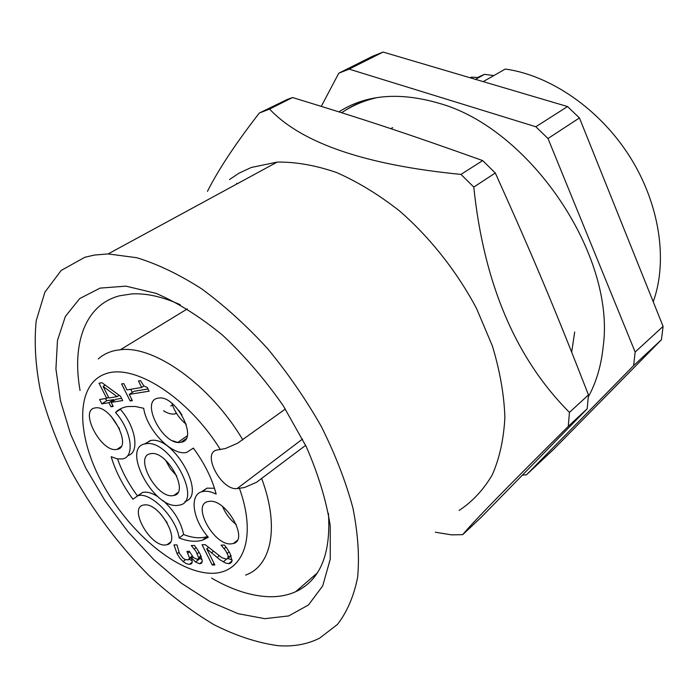 <?xml version="1.0" encoding="UTF-8"?>
<svg xmlns="http://www.w3.org/2000/svg" width="698" height="698" viewBox="0 0 698 698"><rect width="100%" height="100%" fill="white"/><g stroke="black" fill="none" stroke-linecap="round" stroke-linejoin="round"><path stroke-width="1.05" d="M176.559 413.417L174.413 414.001C171.167 414.394 167.537 413.321 163.524 410.782M172.519 405.233L170.774 405.939M111.087 416.235L119.55 428.921M95.207 407.929C78.769 409.586 100.695 452.269 116.392 449.486L116.915 449.407C133.126 447.723 110.877 404.648 95.329 407.911L95.207 407.929M305.637 445.35L256.541 482.283L244.448 487.518L237.084 488.626C221.057 490.642 201.216 452.4 217.183 449.992L225.358 448.544L237.529 443.265L285.36 409.028M208.327 537.277L202.455 540.165C195.754 542.154 187.971 541.412 179.116 537.949C176.533 517.933 150.611 491.479 138.021 495.711L132.925 499.21C122.761 485.398 115.51 471.22 111.174 456.693L117.09 458.83L122.281 458.944C135.238 457.399 131.695 430.587 115.536 412.439C118.756 409.229 122.831 407.257 127.751 406.533L135.307 406.472L143.683 408.286C146.798 430.029 172.118 456.23 186.671 452.409L193.355 448.099C204.497 463.271 212.105 478.601 216.162 494.105C210.848 491.497 206.233 490.668 202.324 491.619C188.957 494.367 192.613 519.591 208.327 537.277M209.627 501.304C226.37 499.175 249.151 539.851 233.385 543.515L230.829 543.917C213.71 545.26 191.645 504.863 207.864 501.574L209.627 501.304M144.643 504.898C159.615 502.944 181.393 541.753 167.092 544.719L165.094 545.016C149.817 546.264 128.633 507.804 143.264 505.099L144.643 504.898M158.298 398.139L158.455 398.122C176.018 394.51 199.183 440.229 180.983 442.279L180.311 442.384C162.564 445.464 139.766 400.102 158.298 398.139M113.207 406.437L110.965 406.786L108.905 402.729L101.829 403.845L99.613 399.492L106.681 398.34L99.02 383.228L101.934 382.705L120.562 396.29L122.708 400.547L111.148 402.371L113.207 406.437M214.853 564.979L212.227 564.97L202.045 544.719L205.238 544.667L221.947 557.728L226.248 559.107L227.749 558.662L228.159 555.625L225.847 550.931L221.118 545.121L224.442 545.068L227.321 548.933L230.139 553.654L232.059 561L230.174 563.408L228.682 563.626L225.925 563.173L220.184 559.944L206.739 548.829L214.853 564.979M198.642 557.641L195.937 551.315L191.269 545.539L194.41 545.487L197.307 549.361L200.073 554.003L202.272 560.869L201.643 563.033L199.637 563.766L195.545 562.012L191.479 557.798L192.255 562.143L191.461 563.757L189.367 564.377L186.296 563.635L183.068 561.55L179.875 558.182L177.083 553.689L173.95 544.92L176.987 544.868L179.438 553.409L183.103 558.26L185.188 559.56L188.39 559.875L189.542 558.068L186.924 551.368L189.35 551.341L193.425 557.528L197.098 559.36L198.302 558.88L198.642 557.641L200.937 555.835M132.358 400.608L130.142 400.949L121.592 383.944L123.79 383.56L126.984 389.92L141.685 387.451L138.457 381.003L140.499 380.646L143.84 385.933L147.287 387.477L149.128 391.177L129.243 394.414L132.358 400.608M179.116 537.949L183.618 534.528C192.474 537.957 200.256 538.673 206.974 536.666L207.62 536.448M137.576 495.833L142.601 492.439C146.894 491.488 152.042 492.936 158.053 496.775M163.157 500.632C174.212 510.718 181.035 522.017 183.618 534.528M137.427 495.877C128.659 483.967 122.028 471.647 117.552 458.926M115.536 412.439L120.335 409.325C136.031 426.94 139.897 453.081 127.734 455.576M120.335 409.325L121.347 408.391M193.582 448.395L192.936 448.648M201.286 491.933L206.966 488.155L214.487 488.268M222.61 506.582C225.637 513.78 230.2 519.801 236.308 524.634M160.61 513.841L167.232 522.881M171.865 403.269C174.596 411.672 179.386 418.678 186.235 424.288M110.965 406.786L112.788 405.608M108.905 402.729L113.73 399.64L114.14 400.451M101.829 403.845L106.646 400.774L113.73 399.64M105.503 398.532L106.646 400.774M106.681 398.34L108.513 397.171M111.148 402.371L115.981 399.282L121.609 398.375M212.227 564.97L214.103 563.478M227.26 553.348L229.162 551.83M224.154 548.611L226.03 547.119M228.682 563.626L232.068 560.895M232.12 559.953L227.932 558.487M217.026 557.501L219.076 555.87M206.739 548.829L208.493 547.459M194.271 549.012L196.077 547.607M202.184 559.84L199.34 557.972M191.688 557.798L192.831 556.908M191.479 557.798L192.744 556.812M189.367 564.377L192.264 562.108M192.247 560.695L189.193 559.334M177.083 553.689L178.906 552.284M187.849 553.2L189.603 551.848M130.142 400.949L131.948 399.788M130.727 389.292L132.315 392.451M141.685 387.451L143.919 386.011M129.243 394.414L134.121 391.281L148.037 388.987M184.97 501.461C207.28 496.112 174.064 436.014 150.951 440.473L144.242 444.111M179.002 410.633L181.977 414.987M146.205 443.71C169.754 439.26 203.179 501.129 179.656 505.073L177.309 505.439C153.045 508.231 121.016 447.078 145.393 443.832L146.205 443.71M103.086 386.448L108.914 397.973L117.107 396.639L103.086 386.448L105.224 385.104M117.107 396.639L119.201 395.304M151.204 453.621C167.328 450.777 189.969 492.858 173.846 495.493L172.406 495.711C155.942 497.787 133.955 456.038 150.48 453.735L151.204 453.621M177.24 442.262L172.755 440.787M165.574 460.209L170.321 468.724L176.795 476.01M483.208 81.631L505.3 69.041C550.46 75.297 599.652 109.028 629.762 156.588C659.828 204.191 668.056 261 653.215 301.754M236.605 184.124L236.701 183.277M321.289 106.34L338.783 73.203L372.758 56.163L383.106 52.062L567.544 106.55L579.445 117.936L663.1 326.385L661.425 339.743L553.889 449.076L526.484 474.797L633.627 365.604L661.425 339.743M478.209 77.173L484.491 74.328L493.791 75.593M470.059 77.748L471.499 77.129L477.641 77.495M338.783 73.203L349.122 69.128L383.106 52.062M567.544 106.55L535.828 126.748L349.122 69.128M535.828 126.748L548 138.509L579.445 117.936M663.1 326.385L635.154 352.036L548 138.509M635.154 352.036L633.627 365.604M526.484 474.797L522.479 475.146M338.905 111.855C365.796 94.719 398.881 91.778 438.152 103.034C529.651 127.612 615.906 255.424 603.185 346.522C601.24 365.595 596.293 382.347 588.353 396.778M371.764 98.566C361.573 101.419 352.289 105.634 343.94 111.209M372.959 98.322L363.518 101.576M180.285 304.747C162.398 296.685 146.205 293.081 131.704 293.928L119.594 295.795C85.173 304.66 71.641 343.617 80.061 390.47M211.573 578.092C231.675 589.766 250.713 595.97 268.669 596.711C278.546 596.999 287.515 595.35 295.594 591.764C320.094 580.387 331.035 554.256 328.426 513.362M287.314 99.421L259.307 113.05L269.568 109.08C301.798 143.264 365.604 165.042 460.977 174.404L482.684 160.584C404.727 132.699 362.916 119.009 292.549 97.537L287.314 99.421M587.184 408.792L568.268 426.382C507.411 486.864 472.223 522.95 462.713 534.651L481.079 517.419L587.184 408.792L588.466 394.911C555.311 309.816 534.781 260.686 495.31 172.991L482.684 160.584M100.084 288.108L79.659 298.587L65.368 316.464L57.472 340.406L55.927 368.945L60.447 400.635L70.55 434.06L85.662 467.896L105.093 500.894L128.092 531.859L153.839 559.674L181.436 583.258L209.88 601.58L238.062 613.673L264.769 618.681L288.684 615.924L308.437 605.009L322.694 585.919L330.25 559.15L330.233 525.786C326.341 500.789 318.358 474.431 306.291 446.72L283.362 405.922C265.031 379.59 244.797 356.032 222.662 335.241C200.108 316.752 177.929 302.792 156.134 293.387L125.954 286.145L100.084 288.108M435.334 532.225L451.623 534.877L462.713 534.651M207.454 191.374C218.282 169.78 235.566 143.675 259.307 113.05M292.549 97.537L269.568 109.08M495.31 172.991L473.794 187.073L460.977 174.404M473.794 187.073C483.775 283.309 515.656 358.414 569.437 412.378L588.466 394.911M568.268 426.382L569.437 412.378M278.232 645.694C293.649 646.81 307.452 644.298 319.632 638.155L337.378 624.501C347.081 612.076 353.834 596.319 357.646 577.229C359.557 556.402 357.961 533.22 352.848 507.682C345.667 481.21 335.145 454.119 321.263 426.417C305.654 398.959 287.716 372.976 267.447 348.468C246.263 325.39 224.346 305.532 201.705 288.876C179.15 274.436 157.495 264.045 136.738 257.719L108.12 253.924L94.282 255.067L84.746 257.318L61.145 270.475L44.899 292.174L36.209 320.722C34.036 342.517 35.485 366.075 40.536 391.395C47.473 417.221 57.349 443.221 70.166 469.388C91.543 508.755 117.814 544.143 148.971 575.545C170.042 594.984 191.688 611.352 213.902 624.658C236.116 635.878 257.562 642.893 278.232 645.694M229.52 179.517L238.978 173.191L251.271 167.485L277.167 162.084C295.821 161.84 315.644 165.33 336.619 172.546C357.908 181.934 378.962 194.786 399.78 211.128C430.291 237.8 456.989 271.635 476.594 308.595L492.352 345.876C499.908 370.795 504.087 394.606 504.89 417.291C503.781 438.876 499.602 458.01 492.352 474.701C483.548 489.717 472.476 501.635 459.127 510.439M239.475 488.469C258.609 541.744 240.592 578.162 205.195 572.779C169.928 567.936 124.663 526.833 100.477 479.823C76.073 432.9 76.099 384.877 104.84 374.084C133.17 362.681 187.457 396.508 220.402 449.625M242.852 439.897C210.211 384.851 154.363 345.266 120.37 349.733L115.336 350.475C108.67 351.897 102.972 354.715 98.261 358.929M245.626 575.082C271.4 566.043 279.793 527.007 261.785 478.845M237.084 488.626L302.531 439.059M228.351 557.44L230.933 555.372M223.177 561.907L226.71 559.072M211.433 552.877L213.274 551.429M197.325 553.68L199.139 552.266M199.637 563.766L202.211 561.733M195.545 562.012L199.994 558.513M183.068 561.55L185.467 559.683M189.542 558.068L192.116 556.062M175.067 413.888L176.324 413.041M121.016 446.65L116.915 449.407M202.455 540.165L206.974 536.666M138.021 495.711L142.601 492.448M202.324 491.619L206.983 488.164M237.137 540.531L233.376 543.515M170.303 542.276L167.092 544.719M185.991 438.789L180.983 442.279M228.115 558.226L231.117 555.817M230.139 563.373L231.71 562.108M200.754 563.6L201.87 562.71M190.694 564.159L191.915 563.199M189.315 559.15L192.561 556.611M198.424 558.688L201.216 556.498M187.334 308.891L120.37 349.733M145.393 443.832L150.14 440.595M177.833 492.579L173.846 495.493M187.151 435.91L177.877 442.358M475.556 79.371L484.491 74.328M470.286 77.81L471.499 77.129M574.69 332.021L571.679 352.115M377.19 97.572C363.998 100.573 352.15 105.625 341.645 112.718M392.66 127.629L390.81 128.676M317.276 573.006L295.594 591.764M277.167 162.084L108.12 253.924"/></g></svg>
